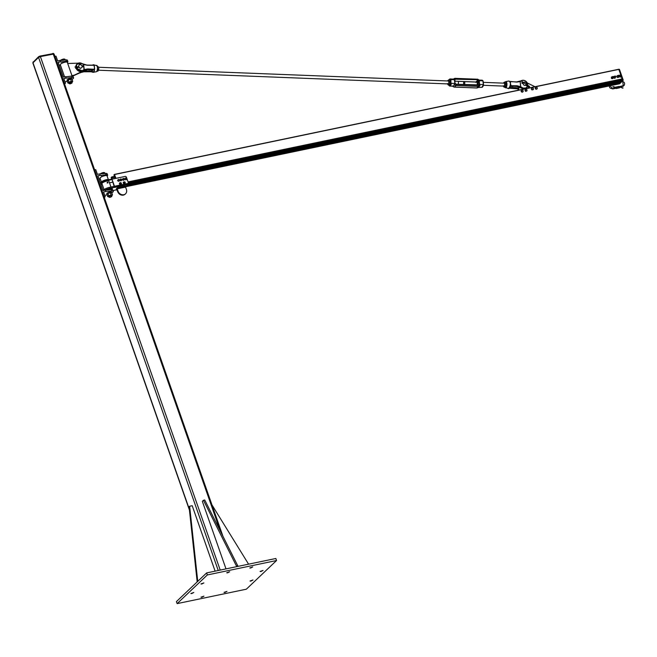 <?xml version="1.0" encoding="UTF-8"?>
<svg xmlns="http://www.w3.org/2000/svg" width="657" height="657" viewBox="0 0 657 657"><rect width="100%" height="100%" fill="white"/><g stroke="black" fill="none" stroke-linecap="round" stroke-linejoin="round"><path stroke-width="0.99" d="M201.847 597.254L200.96 597.205L203.916 596.17L201.847 597.254M201.806 583.999L200.919 583.958L203.884 582.915L201.806 583.999M250.645 568.018L249.767 567.976L252.723 566.934L250.645 568.018M250.9 581.067L250.013 581.026L252.978 579.991L250.9 581.067M260.969 571.508L260.082 571.467L263.046 570.432L260.969 571.508M227.577 572.83L226.698 572.781L229.654 571.746L227.577 572.83M191.737 593.558L190.85 593.517L193.807 592.474L191.737 593.558M224.916 592.442L224.029 592.4L226.985 591.366L224.916 592.442M246.342 589.198L276.548 560.52L207.341 574.949L177.135 603.619L246.342 589.198M177.135 603.619L176.421 601.598L206.635 572.92L275.841 558.491L276.548 560.52M206.635 572.92L207.341 574.949M189.438 510.087L32.85 62.932L38.558 57.397L40.397 56.601L54.046 53.973L222.838 535.964M33.154 62.201L38.664 56.65L40.044 56.05L53.398 53.578M236.766 566.638L203.456 500.264L204.738 499.993L238.048 566.375M203.456 500.264L202.34 501.324L226 568.88M236.569 566.063L237.85 565.8M215.126 571.155L192.205 505.709L189.643 506.243L197.741 581.363M197.182 581.897L189.085 506.777L189.643 506.243M248.584 564.174L211.965 504.904M105.334 190.128L111.288 189.635A4.985 1.215 -19.3 0 1 112.84 189.972L113.316 191.318A4.985 1.215 160.7 0 0 111.764 190.982L105.802 191.483L105.334 190.128L103.083 190.596L97.885 175.731L106.081 174.77A4.985 1.215 -19.3 0 1 107.633 175.107A4.985 1.215 -19.3 0 1 107.099 175.994M111.665 195.753A2.217 0.542 160.7 0 0 112.068 195.466A2.217 0.542 160.7 0 0 112.101 195.425A2.217 0.542 160.7 0 0 111.83 194.973L112.487 194.825L111.797 192.862A4.985 1.215 160.7 0 0 113.316 191.318M104.775 195.416L107.034 194.727M105.802 191.483L103.56 191.951L105.219 196.681L104.102 196.911M107.633 175.107L107.165 173.752A4.985 1.215 160.7 0 0 105.613 173.415L99.65 173.916L100.127 175.263M100.275 178.844L99.092 179.197M99.65 173.916L97.408 174.384L95.75 169.654L94.641 169.884M104.323 197.527L105.219 196.681M114.137 186.383L111.977 179.164L125.117 176.429A1.109 0.944 -133.5 0 1 126.431 177.242L128.205 182.309A1.109 0.944 -133.5 0 1 127.598 183.517L114.466 186.26L111.977 179.164M114.466 186.26L114.556 186.793L114.392 186.325L109.752 187.294A5.166 1.257 160.7 0 0 103.026 190.415M114.605 186.933L127.655 184.215L127.598 183.517M116.995 189.717L113.045 190.546M114.556 186.793L114.679 187.401L127.975 184.633L125.528 186.958M111.912 179.23L107.148 179.862A5.166 1.257 160.7 0 0 100.422 182.983M115.985 178.326L111.846 179.041M108.364 179.607L107.017 175.772A3.687 0.903 160.7 0 0 104.102 175.871A3.687 0.903 160.7 0 0 100.332 177.661A3.687 0.903 160.7 0 0 100.053 178.211L101.416 182.104M104.931 190.21A5.166 1.257 -19.3 0 1 110.105 188.304L114.753 187.335M125.323 194.004A4.796 4.09 46.5 0 1 125.117 194.209A4.796 4.09 46.5 0 1 117.652 191.598L116.305 188.83L117.283 187.894L117.242 188.838L125.577 187.105L125.618 186.161L117.283 187.894M125.577 187.105L126.399 189.462A4.796 4.09 -133.5 0 1 125.536 193.815A4.796 4.09 -133.5 0 1 118.071 191.203L117.242 188.838M112.643 182.129L109.489 182.843M127.68 183.788L127.975 184.633M102.237 184.445A5.166 1.257 -19.3 0 1 100.915 184.387M100.652 183.656A5.166 1.257 -19.3 0 1 107.387 180.535L112.027 179.566M110.959 187.04L108.906 181.176A3.687 0.903 160.7 0 0 105.991 181.275A3.687 0.903 160.7 0 0 102.221 183.065A3.687 0.903 160.7 0 0 101.942 183.615L104.02 189.536M107.198 182.317L107.173 183.007L107.871 182.975L107.124 182.728L107.42 182.26L107.305 182.884L107.871 182.975M107.649 182.079L107.888 182.761L107.649 182.079M107.855 182.761L107.428 182.317M111.682 196.492L111.345 195.277L108.832 196.156L109.333 197.314M107.066 194.423A2.456 0.6 -19.3 0 1 107.017 194.357A2.456 0.6 -19.3 0 1 107.165 194.02L107.37 193.979A2.217 0.542 -19.3 0 1 107.411 193.946L106.984 194.587L107.674 196.542L108.454 196.755L107.674 196.542L108.643 195.622L111.83 194.973A2.217 0.542 160.7 0 0 109.908 195.375A2.217 0.542 160.7 0 0 108.224 196.262A2.217 0.542 160.7 0 0 108.339 196.747A2.217 0.542 160.7 0 0 108.454 196.755A2.217 0.542 160.7 0 0 108.881 196.73M111.017 192.649L111.797 192.862L109.095 193.051L107.411 193.946A2.217 0.542 -19.3 0 1 109.095 193.051A2.217 0.542 -19.3 0 1 111.017 192.649A2.217 0.542 -19.3 0 1 111.132 192.665A2.217 0.542 -19.3 0 1 111.14 192.665L111.132 192.665M112.487 194.825L112.068 195.466M107.411 193.946L106.984 194.587M111.049 194.768L110.36 192.805M108.643 195.622L107.953 193.667M107.239 193.955A2.456 0.6 -19.3 0 1 109.752 192.788A2.456 0.6 -19.3 0 1 111.641 192.731L111.411 192.058A2.456 0.6 160.7 0 0 109.456 192.123A2.456 0.6 160.7 0 0 106.951 193.322L107.444 193.914M107.165 194.02L106.968 193.372M106.886 193.388A2.456 0.6 160.7 0 0 106.779 193.675L107.017 194.357M110.039 197.371L111.682 196.599L110.039 197.371M111.838 196.229L109.046 197.207M105.005 173.464L103.97 172.52A2.217 0.542 -19.3 0 1 104.085 172.528L104.093 172.528M104.75 172.725L102.04 172.922A2.217 0.542 -19.3 0 1 103.97 172.52M100.357 173.809L99.938 174.45L100.357 173.809A2.217 0.542 -19.3 0 1 102.04 172.922L100.357 173.809A2.217 0.542 -19.3 0 0 100.316 173.842A2.217 0.542 -19.3 0 1 100.316 173.842L100.316 173.85M103.634 173.579L103.313 172.668M119.344 181.02L118.203 180.667A0.829 0.706 46.5 0 0 119.508 180.593L118.638 181.299A0.829 0.706 -133.5 0 1 118.63 181.299L117.907 180.946A0.829 0.706 -133.5 0 1 117.907 180.946L118.046 179.895A0.829 0.706 46.5 0 0 118.203 180.667L117.882 180.314M117.611 180.576L117.743 180.174A0.829 0.706 -133.5 0 1 117.743 180.174L118.613 179.468A0.829 0.706 46.5 0 0 118.046 179.895L118.153 179.517M119.024 179.476L119.344 179.821A0.829 0.706 46.5 0 0 118.613 179.468L119.024 179.476M119.615 180.223L119.508 180.593A0.829 0.706 46.5 0 0 119.344 179.821L119.615 180.223M121.315 180.675L120.305 179.944A0.829 0.706 46.5 0 0 121.619 180.346L120.601 180.798A0.829 0.706 -133.5 0 1 120.601 180.798L120.001 180.223A0.829 0.706 -133.5 0 1 120.001 180.223L120.42 179.205A0.829 0.706 46.5 0 0 120.305 179.944L120.116 179.533M119.845 179.788L121.134 179.041A0.829 0.706 46.5 0 0 120.42 179.205L120.666 178.934M121.545 179.197L121.734 179.607A0.829 0.706 46.5 0 0 121.134 179.041L121.545 179.197M121.865 180.075L121.619 180.346A0.829 0.706 46.5 0 0 121.734 179.607L121.865 180.075M123.902 180.133L122.875 179.435A0.829 0.706 46.5 0 0 124.198 179.796L123.196 180.273A0.829 0.706 -133.5 0 1 123.188 180.273L122.58 179.714A0.829 0.706 -133.5 0 1 122.572 179.714L122.966 178.688A0.829 0.706 46.5 0 0 122.875 179.435L122.67 179.024M122.399 179.287L123.672 178.499A0.829 0.706 46.5 0 0 122.966 178.688L123.204 178.4M124.083 178.647L124.288 179.049A0.829 0.706 46.5 0 0 123.672 178.499L124.083 178.647M124.436 179.509L124.198 179.796A0.829 0.706 46.5 0 0 124.288 179.049L124.436 179.509M126.358 179.575L125.224 179.164A0.829 0.706 46.5 0 0 126.538 179.164L126.078 179.837L124.929 179.443A0.829 0.706 -133.5 0 1 124.929 179.443L125.109 178.384A0.829 0.706 46.5 0 0 125.224 179.164L124.92 178.803M124.649 179.057L125.701 177.998A0.829 0.706 46.5 0 0 125.109 178.384L125.241 178.031M126.111 178.031L126.423 178.392A0.829 0.706 46.5 0 0 125.701 177.998L126.111 178.031M126.67 178.803L126.538 179.164A0.829 0.706 46.5 0 0 126.423 178.392L126.67 178.803M124.904 183.336L124.534 183.229A0.739 0.632 46.5 0 0 125.2 182.35L124.666 183.566L123.705 183.007A0.739 0.632 -133.5 0 1 123.705 182.999L124.214 181.817L125.2 182.35A0.739 0.632 46.5 0 0 123.968 182.753L123.771 182.4M123.532 182.621L124.214 181.817M124.116 183.155L123.968 182.753A0.739 0.632 46.5 0 0 124.534 183.229L123.877 183.385M121.438 183.804L121.151 183.96A0.739 0.632 46.5 0 0 121.414 183.377L120.576 184.403L119.845 183.976L119.746 183.188L120.617 182.589L121.414 183.377A0.739 0.632 46.5 0 0 120.059 183.336L119.985 182.958M120.814 184.174L120.469 183.944A0.739 0.632 46.5 0 0 121.151 183.96L120.576 184.403M120.083 183.755L120.059 183.336A0.739 0.632 46.5 0 0 120.469 183.944L119.845 183.976M125.175 182.999A1.018 0.862 -133.5 0 1 123.606 183.484A1.018 0.862 -133.5 0 1 124.083 181.94M124.887 183.664A1.018 0.862 -133.5 0 1 123.442 182.235A1.018 0.862 -133.5 0 1 123.491 182.194M121.323 183.911A1.018 0.862 -133.5 0 1 119.763 184.288A1.018 0.862 -133.5 0 1 120.33 182.745M121.044 184.469A1.018 0.862 -133.5 0 1 119.599 183.04A1.018 0.862 -133.5 0 1 119.648 182.999M120.182 182.835L120.174 182.818A0.862 0.739 -133.5 0 0 119.944 184.116A0.862 0.739 -133.5 0 0 121.225 184.001M119.837 183.024A0.862 0.739 46.5 0 0 120.987 184.313A0.862 0.739 46.5 0 0 121.028 184.272M125.109 183.081A0.862 0.739 -133.5 0 1 123.787 183.311A0.862 0.739 -133.5 0 1 123.992 182.022M123.68 182.219A0.862 0.739 46.5 0 0 124.83 183.517A0.862 0.739 46.5 0 0 124.871 183.467M59.344 65.692L60.518 65.33M67.343 62.489A4.985 1.215 160.7 0 0 67.885 61.594A4.985 1.215 160.7 0 0 66.332 61.257L58.128 62.226L63.335 77.091L71.539 76.122A4.985 1.215 160.7 0 1 73.091 76.458L73.568 77.813A4.985 1.215 -19.3 0 1 72.048 79.357L71.268 79.144A2.217 0.542 -19.3 0 1 71.383 79.152A2.217 0.542 -19.3 0 1 71.391 79.152L71.383 79.152M54.892 56.379L56.001 56.141L57.66 60.871L65.856 59.91A4.985 1.215 -19.3 0 1 67.416 60.247L67.885 61.594M59.902 60.403L60.37 61.758M67.285 81.222L65.027 81.903M64.567 84.022L65.47 83.168L63.811 78.438L72.015 77.477A4.985 1.215 -19.3 0 1 73.568 77.813M66.053 77.969L65.577 76.623M65.47 83.168L64.353 83.398M80.121 68.542A1.848 1.577 46.5 0 0 80.014 67.967M67.696 63.491L78.224 63.162M82.675 70.849A4.796 4.09 -133.5 0 1 82.412 71.12A4.796 4.09 -133.5 0 1 81.46 71.761L72.262 76.105M82.412 71.12L81.714 71.785A4.796 4.09 -133.5 0 1 80.754 72.426L73.173 75.916M71.958 75.654L73.871 75.251M72.114 76.105L67.269 62.259A3.687 0.903 160.7 0 0 64.353 62.358A3.687 0.903 160.7 0 0 60.575 64.148A3.687 0.903 160.7 0 0 60.296 64.698L64.55 76.836M70.291 83.858L71.925 83.086L70.291 83.858M71.933 82.979L71.252 82.683L69.576 83.809M65.257 59.959L64.214 59.007A2.217 0.542 -19.3 0 1 64.329 59.015A2.217 0.542 -19.3 0 1 64.337 59.023L64.345 59.023M65.002 59.22L62.292 59.409A2.217 0.542 -19.3 0 1 64.214 59.007M60.608 60.296L60.181 60.945L60.608 60.296A2.217 0.542 -19.3 0 1 62.292 59.409L60.608 60.296A2.217 0.542 -19.3 0 0 60.567 60.337L60.567 60.337M63.877 60.074L63.565 59.163M72.081 82.725L71.597 81.772L69.001 82.848M71.917 82.248A2.217 0.542 160.7 0 0 72.311 81.953A2.217 0.542 160.7 0 0 72.352 81.92A2.217 0.542 160.7 0 0 72.081 81.468A2.217 0.542 160.7 0 0 70.159 81.862A2.217 0.542 160.7 0 0 68.468 82.757A2.217 0.542 160.7 0 0 68.591 83.234A2.217 0.542 160.7 0 0 68.706 83.242A2.217 0.542 160.7 0 0 69.133 83.225M67.318 80.918A2.456 0.6 -19.3 0 1 67.269 80.844A2.456 0.6 -19.3 0 1 67.416 80.507L67.622 80.474A2.217 0.542 -19.3 0 1 67.655 80.433A2.217 0.542 -19.3 0 1 69.346 79.546A2.217 0.542 -19.3 0 1 71.268 79.144L69.346 79.546L67.236 81.074L67.655 80.433M67.236 81.074L67.926 83.037L68.706 83.242L67.926 83.037L68.895 82.117L71.301 81.254L72.738 81.312L72.311 81.953M72.738 81.312L72.048 79.357L71.268 79.144M71.301 81.254L70.611 79.292M68.895 82.117L68.205 80.154M67.49 80.441A2.456 0.6 -19.3 0 1 70.003 79.275A2.456 0.6 -19.3 0 1 71.892 79.226L71.654 78.544A2.456 0.6 160.7 0 0 69.699 78.618A2.456 0.6 160.7 0 0 67.203 79.817L67.696 80.4M67.416 80.507L67.219 79.867M67.137 79.883A2.456 0.6 160.7 0 0 67.03 80.17L67.269 80.844M111.559 178.942L111.156 177.521L111.797 176.922L111.961 179.016M619.444 83.809L620.504 82.692L615.896 83.644L615.543 82.954L615.74 83.636M621.719 81.657L622.688 80.803L622.524 79.883L128.238 182.925L622.532 79.883M621.374 80.121L621.489 79.226M622.015 79.119L128.123 182.071L622.015 79.119L621.136 75.834L622.688 80.277L623.247 80.203L620.011 83.447M623.206 80.179L619.461 69.387L618.902 69.47L620.775 74.816L618.763 69.264L114.49 174.392L115.878 178.252M114.786 178.425L115.312 177.694L114.458 175.238L113.809 175.123L114.466 174.392L618.763 69.264M615.765 83.595L616.701 82.716M612.792 86.872L616.126 87.726M615.059 76.023A0.583 0.493 46.5 0 0 615.428 77.083A0.583 0.493 46.5 0 0 615.059 76.023M620.61 74.824A0.583 0.493 46.5 0 0 620.98 75.884A0.583 0.493 46.5 0 0 620.61 74.824M618.368 75.292A0.583 0.493 46.5 0 0 618.738 76.352A0.583 0.493 46.5 0 0 618.368 75.292M612.817 76.491A0.583 0.493 46.5 0 0 613.186 77.551A0.583 0.493 46.5 0 0 612.817 76.491M611.749 77.526A0.583 0.493 46.5 0 0 612.447 78.24A0.583 0.493 46.5 0 0 612.661 77.386M612.332 76.853A0.928 0.797 46.5 0 0 611.733 78.273A0.928 0.797 46.5 0 0 613.129 77.698M613.186 77.542L613.014 78.487L612.086 78.684L611.322 77.928L611.486 76.976L612.414 76.787M611.486 76.976L611.511 78.487L613.014 78.487M614.574 76.384A0.928 0.797 46.5 0 0 613.975 77.805A0.928 0.797 46.5 0 0 615.371 77.23M613.728 76.508L613.4 77.608L614.599 78.298L615.256 78.019L614.328 78.216L613.564 77.46L613.728 76.508L614.665 76.319M615.428 77.074L615.256 78.019M617.884 75.654A0.928 0.797 46.5 0 0 617.284 77.074A0.928 0.797 46.5 0 0 618.68 76.499M617.038 75.777L616.718 76.877L617.917 77.567L618.566 77.288L617.637 77.485L616.874 76.729L617.038 75.777L617.974 75.588M618.738 76.343L618.566 77.288M620.126 75.185A0.928 0.797 46.5 0 0 619.526 76.606A0.928 0.797 46.5 0 0 620.931 76.031M619.28 75.309L618.96 76.409L620.159 77.099L620.808 76.82L619.88 77.017L619.116 76.261L619.28 75.309L620.216 75.12M620.98 75.875L620.808 76.82M527.325 82.971L534.995 86.732M518.513 90.165L519.17 87.003M518.644 86.831L517.921 90.288M523.046 90.641L523.071 91.504A0.928 0.797 46.5 0 0 522.29 90.108L523.046 90.641M522.8 91.931L522.331 91.832A0.928 0.797 46.5 0 0 523.071 91.504L522.57 92.152L521.576 92.021L521.05 91.093L522.29 90.108A0.928 0.797 46.5 0 0 521.551 90.444L521.757 90.075M521.806 91.799L521.576 91.307A0.928 0.797 46.5 0 0 522.331 91.832L521.576 92.021M521.288 90.871L521.551 90.444A0.928 0.797 46.5 0 0 521.576 91.307L521.05 91.093M526.717 89.615L527.004 90.469A0.928 0.797 46.5 0 0 525.871 89.319L526.717 89.615M526.873 90.97L526.438 91.027A0.928 0.797 46.5 0 0 527.004 90.469L525.707 91.364L524.951 90.6L525.871 89.319A0.928 0.797 46.5 0 0 525.313 89.869L525.37 89.434M525.937 91.142L525.592 90.732A0.928 0.797 46.5 0 0 526.438 91.027L525.707 91.364M525.189 90.37L525.313 89.869A0.928 0.797 46.5 0 0 525.592 90.732L524.951 90.6M531.743 88.449L532.375 87.964A0.928 0.797 46.5 0 0 531.932 89.319L531.743 88.449M532.827 87.964L533.197 88.35A0.928 0.797 46.5 0 0 532.375 87.964L532.827 87.964M533.5 88.794L533.385 89.221A0.928 0.797 46.5 0 0 533.197 88.35L533.5 88.794M532.753 89.697L531.932 89.319A0.928 0.797 46.5 0 0 533.385 89.221L532.753 89.697M533.213 89.697L532.244 89.763M532.006 89.984L531.562 88.933M531.332 89.155L531.858 88.03M536.309 87.167L537.097 87.627A0.928 0.797 46.5 0 0 535.619 87.57L536.309 87.167M537.369 88.104L537.196 88.498A0.928 0.797 46.5 0 0 537.097 87.627L537.369 88.104M536.974 88.95L536.506 88.9A0.928 0.797 46.5 0 0 537.196 88.498L536.736 89.171L535.751 89.13L535.159 88.243L535.619 87.57A0.928 0.797 46.5 0 0 535.718 88.432L535.389 88.022M535.981 88.909L535.718 88.432A0.928 0.797 46.5 0 0 536.506 88.9L535.751 89.13M535.159 88.243L535.784 87.176M92.456 71.983A3.794 1.495 -87.8 0 0 93.179 72.319A3.794 1.495 -87.8 0 0 94.542 69.921L94.288 69.847A3.622 1.421 92.2 0 1 92.259 71.769L81.805 71.802M82.371 71.556L91.693 71.178L85.821 70.751L82.371 71.556A9.74 8.311 -133.5 0 0 81.222 72.171L79.325 73.083M93.335 69.667A1.478 0.583 92.2 0 1 92.941 70.003A1.478 0.583 92.2 0 1 92.596 69.658M82.544 71.49L82.527 71.005M83.423 64.443A2.957 1.388 -163.3 0 0 83.62 64.526L83.414 64.534A2.957 1.018 173.2 0 0 83.628 64.542L83.423 64.443A9.978 8.508 46.5 0 1 82.068 63.704L82.068 63.614A4.427 3.778 46.5 0 0 77.255 63.803A4.427 3.778 46.5 0 0 76.286 67.186M83.414 64.534L84.014 69.585A2.957 1.018 173.2 0 0 84.227 69.585L83.628 64.542L87.258 65.24L93.967 65.298L94.419 66.891L94.279 65.774A3.802 1.495 -87.8 0 0 94.197 65.577L93.976 65.142A3.794 1.495 -87.8 0 0 93.475 64.764A3.794 1.495 -87.8 0 0 92.727 65.043M84.014 69.585L84.039 69.675A2.957 0.485 152.4 0 0 84.219 69.601L94.362 69.297L94.197 69.938M82.848 70.307A9.978 8.508 46.5 0 1 84.039 69.675L84.153 69.921A9.74 8.311 -133.5 0 0 82.897 70.578L82.848 70.307A4.197 3.581 -133.5 0 1 76.746 67.696M83.817 70.266L83.628 70.348A9.74 8.311 46.5 0 0 82.511 70.948L82.897 70.578A4.427 3.778 46.5 0 1 76.442 67.761L75.596 68.361L78.733 67.277L75.596 68.369L76.508 67.384L75.013 67.071M76.031 68.049A4.427 3.778 -133.5 0 0 82.511 70.948L87.266 69.601L87.693 68.936L84.227 69.585M92.481 69.987L92.407 71.933M94.624 69.116A3.802 1.495 -87.8 0 0 94.641 68.829L94.485 67.408L94.624 69.116L93.951 69.708L87.266 69.601L83.833 70.266M94.641 68.829L94.288 69.387M94.427 67.392L94.37 68.418M94.337 66.037L93.976 65.142M91.545 69.946L91.693 71.178L92.596 70.964L91.61 71.482M94.542 68.829L94.362 69.297L87.693 68.936M94.173 65.692L93.902 65.15L87.159 65.109L83.636 64.435M85.821 70.751L85.311 71.432L91.808 71.777M92.538 65.142L93.475 64.764L96.456 65.56A3.113 1.224 92.2 0 1 97.4 67.54A3.113 1.224 92.2 0 1 96.209 71.753L93.179 72.319L91.561 71.868M505.061 82.125L505.734 81.608A3.113 1.224 -87.8 0 0 505.126 82.125A2.883 1.133 92.2 0 1 506.646 83.661A2.883 1.133 92.2 0 1 506.227 86.864A2.883 1.133 92.2 0 1 504.929 87.225A3.113 1.224 -87.8 0 0 505.496 87.792A3.113 1.224 -87.8 0 0 506.9 83.587A3.113 1.224 -87.8 0 0 505.734 81.608L508.764 81.041A3.794 1.495 92.2 0 1 509.528 81.427L509.824 81.87A3.802 1.495 92.2 0 1 509.906 82.059L510.366 83.193L510.341 81.468L516.722 82.076L519.958 81.64A2.957 0.485 152.4 0 0 520.139 81.558L519.958 81.64A2.957 1.018 173.2 0 0 520.172 81.649L520.558 86.691A2.957 1.018 173.2 0 0 520.771 86.699L520.172 81.649M527.752 85.714A4.427 3.778 46.5 0 0 525.764 81.189A4.427 3.778 46.5 0 0 521.108 80.819L521.338 80.926A9.978 8.508 46.5 0 1 520.139 81.558L516.673 81.944M510.39 85.886L517.158 85.771L520.574 86.699A2.957 1.388 -163.3 0 0 520.763 86.79L520.771 86.699M520.574 86.699L520.763 86.79A9.978 8.508 46.5 0 1 522.118 87.529L521.937 87.783A4.427 3.778 46.5 0 0 526.758 87.603A4.427 3.778 46.5 0 0 527.596 86.297L526.372 87.964A4.427 3.778 -133.5 0 1 521.551 88.153A9.74 8.311 46.5 0 0 520.245 87.438L516.698 86.437L510.744 86.001M510.234 86.059L517.084 86.067L520.516 87.02A9.74 8.311 -133.5 0 1 521.937 87.783L521.559 88.054M510.037 82.33L510.136 81.928A3.999 1.577 -87.8 0 0 510.046 81.723L509.906 82.059M509.824 81.87L510.169 81.575L509.692 81.567M518.217 88.892L509.421 88.202L514.735 88.243M518.373 88.12L515.219 87.578L518.316 88.424M510.243 86.174L510.095 86.207A3.794 1.495 92.2 0 1 508.469 88.596L510.243 86.174M510.284 86.034L510.489 85.443A3.999 1.577 -87.8 0 0 510.514 85.139L510.267 85.114A3.802 1.495 92.2 0 1 510.243 85.41M510.325 84.737L510.867 85.311L510.432 83.209L510.267 85.114M509.495 81.378A3.622 1.421 -87.8 0 1 509.545 81.427L508.764 81.041M509.791 86.083L510.826 86.01M510.776 84.737L510.489 83.694M510.661 85.706L517.158 85.771M78.47 66.628L78.709 67.31L78.47 66.628M79.85 64.69A1.848 1.577 46.5 0 0 79.3 67.457A1.848 1.577 46.5 0 0 81.854 65.651A1.848 1.577 46.5 0 0 79.85 64.69M522.915 83.447L522.8 82.659M524.187 85.246A1.848 1.577 -133.5 0 1 523.596 82.454A1.848 1.577 -133.5 0 1 526.134 85.131A1.848 1.577 -133.5 0 1 524.187 85.246M529.222 87.652L528.351 86.33L529.386 87.496M526.29 84.958L528.409 86.207L526.323 84.901M528.409 86.207L529.583 86.445L528.417 86.124M528.113 86.568L526.019 85.246M529.583 86.445L528.351 86.256L529.419 87.463M528.598 86.527L529.583 86.502M525.937 85.32L529.115 87.742M522.709 83.102L522.241 82.716M522.726 82.667L523.062 83.135L522.529 82.856M76.253 67.564L74.972 66.957L78.651 66.727L76.393 67.203M78.741 66.998L76.499 67.466L78.75 67.228M76.499 67.466L75.654 68.303M82.552 66.423L82.265 65.922L82.675 66.357L82.117 66.316M449.01 79.924A3.277 1.289 92.2 0 1 450.513 79.76L450.94 83.34A3.277 1.289 92.2 0 1 448.928 85.254L449.092 85.459M450.513 79.76L450.891 79.579A3.572 1.404 -87.8 0 0 450.127 78.947A3.572 1.404 -87.8 0 0 449.404 79.415M450.94 83.34L450.891 79.579L454.472 79.719L453.593 79.193L453.888 78.824A2.3 1.963 46.5 0 0 453.593 79.193M454.233 84.581L453.33 86.223L449.848 86.092A3.572 1.404 -87.8 0 0 451.334 83.332L454.915 83.472L454.233 84.581A2.3 1.963 46.5 0 0 456.073 85.558L454.217 87.044M482.591 86.88A3.277 1.289 -87.8 0 0 483.495 84.613L483.338 84.589A3.572 1.404 92.2 0 1 481.86 87.34L483.519 84.605L483.084 80.959M483.486 84.597L482.895 80.836L483.338 84.589L479.758 84.449L479.7 85.952A2.3 1.963 46.5 0 0 479.996 85.591M478.395 87.176L479.602 86.042M454.636 80.088L455.556 79.218L477.926 79.711A1.454 1.24 -133.5 0 1 479.314 80.696L479.355 80.203L479.314 80.696L482.895 80.836A3.572 1.404 92.2 0 0 482.139 80.203L483.067 80.918M453.601 79.111L450.127 78.947L448.961 79.924M450.546 81.608A2.217 0.871 92.2 0 1 450.554 81.657A2.217 0.871 92.2 0 1 450.579 82.683A2.217 0.871 92.2 0 1 450.48 83.423A2.217 0.871 92.2 0 1 450.48 83.447L450.472 83.48M448.164 83.924A1.478 0.583 -87.8 0 0 448.624 83.455A1.478 0.583 -87.8 0 0 448.706 81.476A1.478 0.583 -87.8 0 0 448.279 80.975M447.532 83.899A2.217 0.871 -87.8 0 0 447.68 84.277A2.217 0.871 -87.8 0 0 448.542 84.449A2.217 0.871 -87.8 0 0 449.101 82.626A2.217 0.871 -87.8 0 0 448.788 80.622A2.217 0.871 -87.8 0 0 447.926 80.45A2.217 0.871 -87.8 0 0 447.647 80.951M448.222 84.999L449.413 85.049L450.357 83.948L450.275 80.688L449.733 79.957L448.542 79.908L449.331 81.353L449.166 83.907L448.222 84.999L447.442 83.554M450.554 81.657L449.331 81.353M449.166 83.907L450.357 83.948L450.579 82.683M447.598 81.008L448.542 79.908M476.645 85.04A1.478 0.583 -87.8 0 0 477.113 84.572A1.478 0.583 -87.8 0 0 477.187 82.593A1.478 0.583 -87.8 0 0 477.007 82.224A1.478 0.583 -87.8 0 0 476.76 82.092L464.244 81.599A1.478 0.583 92.2 0 1 464.376 81.649A1.478 0.583 92.2 0 1 464.754 83.275A1.478 0.583 92.2 0 1 464.129 84.548A1.478 0.583 92.2 0 1 463.604 83.053A1.478 0.583 92.2 0 1 464.244 81.599M477.302 85.09A2.217 0.871 -87.8 0 0 477.59 83.365A2.217 0.871 -87.8 0 0 477.154 81.558A2.217 0.871 -87.8 0 0 476.276 81.755A2.217 0.871 -87.8 0 0 476.128 82.068M479.035 82.774L479.027 82.733A2.217 0.871 92.2 0 1 479.035 82.774A2.217 0.871 92.2 0 1 479.076 83.423A2.217 0.871 92.2 0 1 478.969 84.539L478.633 81.616M475.988 82.495L476.859 81.025L477.738 82.1L477.746 84.646L477.163 85.377M478.641 85.435L478.937 84.696L477.746 84.646M479.076 83.423L478.928 82.15L477.738 82.1M478.624 81.599L479.035 81.205A1.15 0.986 -133.5 0 0 477.853 80.097L476.867 81.025L478.05 81.074M506.383 83.792A2.217 0.871 92.2 0 1 506.383 83.841A2.217 0.871 92.2 0 1 506.416 84.876A2.217 0.871 92.2 0 1 506.317 85.607A2.217 0.871 92.2 0 1 506.309 85.632L506.309 85.665M504.001 86.116A1.478 0.583 -87.8 0 0 504.461 85.648A1.478 0.583 -87.8 0 0 504.535 83.661A1.478 0.583 -87.8 0 0 504.116 83.16L483.248 82.347M503.361 86.092A2.217 0.871 -87.8 0 0 503.517 86.461A2.217 0.871 -87.8 0 0 504.379 86.642A2.217 0.871 -87.8 0 0 504.929 84.819A2.217 0.871 -87.8 0 0 504.625 82.815A2.217 0.871 -87.8 0 0 503.763 82.634A2.217 0.871 -87.8 0 0 503.484 83.135M504.05 87.192L505.241 87.233L506.186 86.141L506.112 82.881L505.578 82.141L504.387 82.1L505.159 83.554L504.995 86.1L504.05 87.192L503.27 85.739M506.383 83.841L505.159 83.554M504.995 86.1L506.186 86.141L506.416 84.876M503.434 83.193L504.387 82.1M96.94 71.153L97.893 71.194L98.435 70.307L98.706 67.86A2.217 0.871 92.2 0 1 98.706 67.868A2.217 0.871 92.2 0 1 98.739 68.172A2.217 0.871 92.2 0 1 98.64 69.634A2.217 0.871 92.2 0 1 98.632 69.667L98.64 69.634M98.435 70.307L98.673 69.404L97.491 69.363M98.739 68.172L98.509 66.932L97.129 66.217M97.376 66.883L98.509 66.932M89.188 69.634A1.478 0.583 92.2 0 1 88.876 69.847A1.478 0.583 92.2 0 1 88.588 69.634M455.966 84.227L457.798 84.301A1.478 0.583 -87.8 0 0 458.372 83.414A1.478 0.583 -87.8 0 0 458.307 81.805A1.478 0.583 -87.8 0 0 457.913 81.353L475.75 82.002M510.202 86.354L512.953 86.461A1.478 0.583 -87.8 0 0 513.306 86.207M32.965 62.711L189.356 509.306M220.144 530.61L53.217 53.931M220.218 570.087L40.397 56.601M218.239 570.498L38.558 57.397M33.064 61.955L33.236 62.448M38.664 56.65L38.853 57.184M40.044 56.05L40.249 56.633M52.856 53.381L53.061 53.964M111.764 190.982L111.288 189.635M105.613 173.415L106.081 174.77M108.216 179.64A3.687 0.903 160.7 0 0 105.038 180.067A3.687 0.903 160.7 0 0 101.745 181.71A3.687 0.903 160.7 0 0 101.482 182.063M111.838 189.495A4.427 1.076 160.7 0 0 109.826 188.575A4.427 1.076 160.7 0 0 105.563 190.111M108.454 189.873A3.687 0.903 -19.3 0 1 109.785 189.512A3.687 0.903 -19.3 0 1 111.862 189.61L111.747 189.479M117.652 191.598L118.071 191.203M109.752 187.294L110.105 188.304M107.148 179.862L107.387 180.535M65.856 59.91L66.332 61.257M72.015 77.477L71.539 76.122M80.754 72.426L81.46 71.761M125.774 186.719L608.719 86.051L125.758 186.736M619.494 83.817L609.08 85.985L619.543 83.792M126.653 185.89L608.702 85.402M609.08 85.328L620.413 82.963M127.277 185.29L608.784 84.917M609.203 84.835L615.724 83.472M621.768 81.657L127.967 184.592L621.809 81.632M127.745 183.976L622.688 80.803M127.811 183.5L622.705 80.335M128.23 182.958L622.557 79.908M128.255 182.465L621.226 79.702M128.189 182.244L621.243 79.464M128.082 181.948L622.195 78.947M128.066 181.899L622.204 78.889M114.573 174.507L618.869 69.379M111.591 177.957L115.147 177.218M111.591 177.842L115.106 177.111M111.977 177.472L115.016 176.84M111.986 177.357L114.975 176.733M111.846 176.979L114.844 176.355M111.805 176.922L114.827 176.29L111.797 176.922M619.789 83.611L623.247 80.203L619.461 69.387L618.812 69.281L619.305 69.379L623.091 80.195L622.754 80.614M613.901 83.299L613.334 83.833M611.659 84.153L613.236 83.874M612.267 83.636L611.79 84.178L612.381 83.611M616.25 88.194L612.595 88.958L609.039 84.31M622.803 88.194L620.208 86.995L619.658 87.488M619.608 87.734L619.296 86.461M617.72 87.02L617.982 87.48L617.679 87.028M617.58 86.929L617.843 87.997M622.688 80.959L623.321 86.223L619.518 87.02L619.502 87.841L618.056 88.137L618.073 87.332L619.51 87.028L619.502 87.841M617.925 88.087L617.711 87.57M619.502 86.987L618.056 87.291L617.613 86.814M609.704 84.071C608.817 87.2 609.753 88.703 612.513 88.596L616.118 87.652M615.765 87.422L615.979 88.252M616.241 87.726L615.913 87.085L615.839 87.783M617.802 88.112L617.498 86.839M616.118 88.457L615.913 87.085L617.358 86.781L617.695 87.365L616.225 87.66M617.703 88.21L616.258 88.514L616.266 87.701L617.72 87.406L617.703 88.21L617.358 86.781M82.092 71.876A9.74 8.311 46.5 0 0 80.836 72.541A4.427 3.778 -133.5 0 1 79.357 73.075M76.598 67.154A4.197 3.581 -133.5 0 1 77.978 63.515A4.197 3.581 -133.5 0 1 82.068 63.704M83.439 64.353A9.74 8.311 -133.5 0 1 82.1 63.63M92.612 65.142A3.622 1.421 92.2 0 1 93.623 65.15M93.877 65.166L87.217 65.109M96.825 71.219A2.883 1.133 -87.8 0 0 97.482 67.622A2.883 1.133 -87.8 0 0 97.022 66.143M94.066 65.872L94.37 66.907M87.258 65.24L82.1 63.598L76.869 64.164A4.427 3.778 -133.5 0 1 77.066 63.992M75.834 67.104A4.427 3.778 -133.5 0 1 76.869 64.164L75.818 67.104M87.241 69.617L93.532 69.65M510.432 83.209L510.473 82.191M516.722 82.076L510.382 81.493M510.037 81.624L516.632 81.928L521.116 80.811A9.74 8.311 -133.5 0 1 519.942 81.443M521.338 80.926A4.197 3.581 -133.5 0 1 525.781 81.296A4.197 3.581 -133.5 0 1 527.612 85.632M527.448 86.207A4.197 3.581 -133.5 0 1 522.118 87.529M526.561 87.775A4.427 3.778 -133.5 0 1 526.372 87.964L521.527 88.169L516.616 86.428M509.676 87.841L515.17 87.882L514.76 88.26L518.357 88.974M515.219 87.578L509.832 87.537M509.216 88.309A3.622 1.421 -87.8 0 0 510.218 86.198M528.351 86.33L526.2 85.065M522.857 82.626A0.558 0.476 46.5 0 0 521.987 83.045A0.558 0.476 46.5 0 0 522.52 83.398L522.455 83.455A0.558 0.476 -133.5 0 1 522.028 82.503M529.14 87.718L525.961 85.303M522.841 83.464L521.995 82.527L523.112 82.979M76.45 67.318L78.7 66.85M82.757 66.644A0.558 0.476 -133.5 0 1 82.24 66.751L82.306 66.702A0.558 0.476 46.5 0 0 82.749 65.881A0.558 0.476 46.5 0 0 81.994 65.823L82.404 66.472M82.199 66.743L82.79 66.612L81.961 65.848A0.558 0.476 -133.5 0 1 81.977 65.84M454.956 83.086L454.463 80.138L454.808 83.053A1.445 1.232 46.5 0 0 456.303 84.457L456.155 84.285A1.15 0.986 -133.5 0 1 454.973 83.168L454.808 83.053M449.158 85.566A3.572 1.404 -87.8 0 0 449.848 86.092L448.92 85.377M476.768 81.123L475.84 82.002L454.759 81.181M478.969 84.523L479.38 84.129A1.15 0.986 -133.5 0 1 478.534 85.155M479.421 81.115L479.38 84.129L479.421 81.115A1.445 1.232 46.5 0 0 477.926 79.711L455.63 78.84A1.445 1.232 46.5 0 0 454.463 80.138M454.619 80.17A1.15 0.986 -133.5 0 1 455.556 79.218L477.926 79.711L477.639 79.16L479.635 80.392M456.245 84.293L478.6 85.328A1.445 1.232 46.5 0 0 479.766 84.03M452.73 86.198A2.3 1.963 -133.5 0 0 454.48 87.069L476.645 88.005L478.107 87.471A2.3 1.963 -133.5 0 1 476.777 87.948L478.37 86.437L456.073 85.558L456.303 84.457L478.6 85.328L456.303 84.457A1.454 1.24 -133.5 0 1 454.915 83.472M479.758 84.449A1.454 1.24 -133.5 0 1 478.6 85.336L478.37 86.437A2.3 1.963 46.5 0 0 479.7 85.952L479.421 86.215M454.472 79.719A1.454 1.24 -133.5 0 1 455.63 78.832L455.342 78.29L453.888 78.824A2.3 1.963 46.5 0 1 455.219 78.347L477.516 79.218M452.361 85.895L454.348 87.126L476.53 87.931M32.981 62.119L33.129 62.546M53.48 53.406L53.644 53.866M125.117 194.209L125.536 193.815M107.6 182.096L107.469 182.703L108.085 182.613M101.605 176.043L101.835 176.717M104.447 175.041L104.685 175.715M61.848 62.53L62.087 63.203M64.698 61.536L64.936 62.21M68.993 82.831L69.297 83.702M611.478 83.8L613.277 83.882L613.909 83.299M616.028 87.365L613.03 86.625M621.596 81.287C624.339 81.69 625.193 83.061 624.15 85.402L619.436 86.658M623.066 87.931L619.576 87.126M617.695 87.512L617.72 86.708L619.157 86.412M616.184 87.857L615.97 87.332M614.599 77.961L615.642 76.976M613.704 77.214L614.845 76.13M620.085 76.836L621.193 75.777M619.337 75.933L620.397 74.931M617.843 77.296L618.951 76.245M617.095 76.401L618.155 75.399M612.357 78.429L613.4 77.444M611.462 77.682L612.603 76.598M85.311 71.432L80.827 72.541M96.456 65.56C97.762 64.164 97.753 72.015 96.209 71.753M82.503 70.948L76.007 68.065M521.116 80.811L527.76 85.722M504.863 87.225L508.469 88.596M526.339 84.884L529.55 86.33M478.107 87.471L481.86 87.34M479.117 84.917L456.196 84.268L454.989 83.127L454.89 79.456M479.429 80.097L482.139 80.203M88.876 69.847L92.941 70.003M98.468 70.217L448.189 83.924M450.332 84.006L450.809 84.03M98.599 67.269L448.312 80.975M464.129 84.548L476.678 85.04M483.396 85.303L504.026 86.116"/></g></svg>
